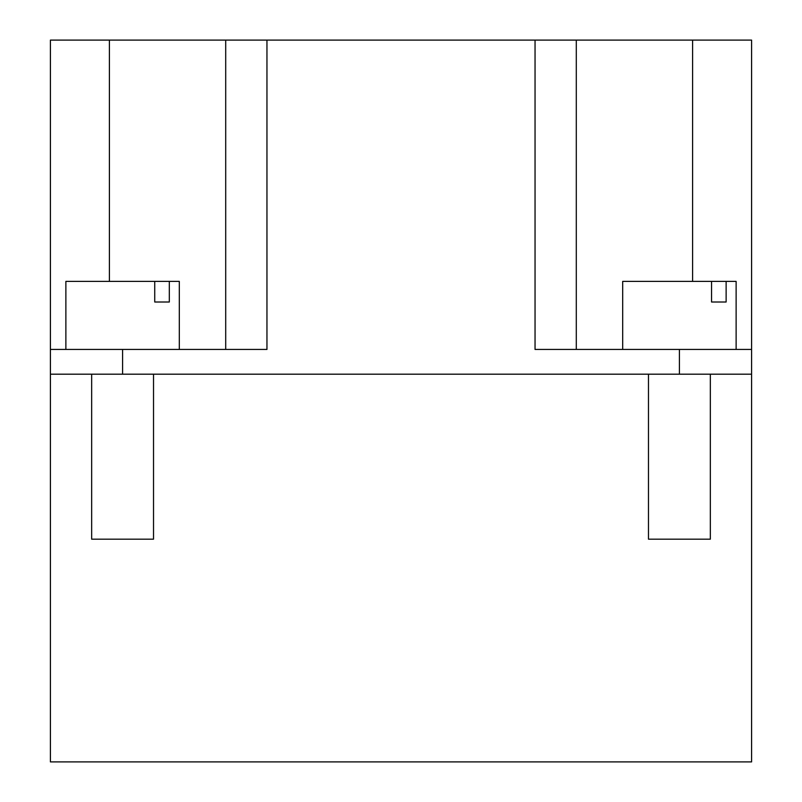 <?xml version="1.0" encoding="UTF-8"?>
<svg xmlns="http://www.w3.org/2000/svg" width="802" height="802" viewBox="0 0 802 802"><rect width="100%" height="100%" fill="white"/><g stroke="black" fill="none" stroke-linecap="round" stroke-linejoin="round"><path stroke-width="1.2" d="M113.313 761.9L72.07 761.9M703.123 761.9L729.93 761.9L703.123 761.9M709.309 40.1L750.562 40.1L709.309 40.1M470.764 40.1L457.04 40.1M710.341 374.193L710.341 539.175L648.477 539.175L648.477 374.193L751.584 374.193L751.584 349.441L535.044 349.441L535.044 40.1L692.597 40.1L692.597 281.392M154.736 302.013L154.736 281.392L169.312 281.392L169.312 302.013L154.736 302.013L169.312 302.013M179.307 349.441L179.307 281.392L169.312 281.392M154.736 281.392L65.874 281.392L65.874 349.441M711.554 302.013L711.554 281.392L726.131 281.392L726.131 302.013L711.554 302.013L726.131 302.013M679.424 349.441L736.126 349.441L736.126 281.392L726.131 281.392M711.554 281.392L622.693 281.392L622.693 349.441M669.56 349.441L679.404 349.441L679.404 374.193L122.596 374.193L122.596 349.441L50.416 349.441L50.416 40.1L535.044 40.1M692.597 40.1L751.584 40.1L751.584 761.9L50.416 761.9L50.416 374.193L122.596 374.193L91.659 374.193L91.659 539.175L153.523 539.175L153.523 374.193M50.416 374.193L50.416 349.441M576.297 349.441L576.297 40.1M266.956 40.1L266.956 349.441L122.596 349.441M225.703 349.441L225.703 40.1M109.403 281.392L109.403 40.1"/></g></svg>
